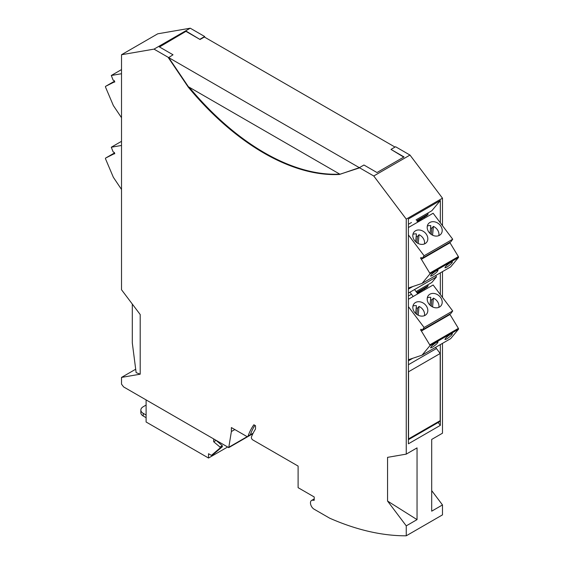 <?xml version="1.0" encoding="UTF-8"?>
<svg xmlns="http://www.w3.org/2000/svg" width="564" height="564" viewBox="0 0 564 564"><rect width="100%" height="100%" fill="white"/><g stroke="black" fill="none" stroke-linecap="round" stroke-linejoin="round"><path stroke-width="0.85" d="M114.689 153.486L105.623 158.068A0.811 0.472 60 0 0 105.531 158.865L113.35 177.279L121.514 189.448M121.514 145.463L111.291 147.225L113.117 151.857L114.4 152.52L114.767 153.753L113.998 153.887M111.291 147.225L121.514 141.324M412.763 358.281L408.406 360.798M417.783 293.844L414.54 289.543M413.186 296.502L409.943 292.194M458.377 328.361A0.811 0.472 -120 0 1 458.469 329.256L450.65 338.647L437.495 346.247L422.034 355.172L429.853 345.781A0.811 0.472 -120 0 0 429.761 344.879L421.386 331.019L450.001 314.5L458.377 328.361L429.761 344.879M408.406 359.74L422.034 355.172M408.406 297.397L408.406 296.551M436.324 342.447L438.016 341.862C437.812 343.081 435.901 344.893 432.292 347.29L430.593 347.882C430.804 346.663 432.715 344.851 436.324 342.447M450.706 334.149L452.399 333.557C452.194 334.776 450.284 336.588 446.674 338.992L444.975 339.577C445.179 338.358 447.09 336.546 450.706 334.149M449.741 314.148L450.001 314.5M408.406 299.258L433.131 284.982L452.709 310.968L450.883 313.492L422.267 330.01L420.984 329.2L420.61 329.996L421.463 329.503M420.61 329.996L421.386 331.019M452.709 310.968L424.093 327.487L422.267 330.01M408.406 306.668L424.093 327.487M439.525 307.02A8.136 6.5 -140.2 0 1 429.69 304.821A8.136 6.5 -140.2 0 1 428.45 295.416A8.136 6.5 -140.2 0 1 429.874 294.218A8.136 6.5 -140.2 0 1 439.709 296.417A8.136 6.5 -140.2 0 1 440.949 305.822A8.136 6.5 -140.2 0 1 439.525 307.02M415.492 302.515A8.136 6.5 -140.2 0 1 425.326 304.722A8.136 6.5 -140.2 0 1 426.567 314.127A8.136 6.5 -140.2 0 1 425.143 315.325A8.136 6.5 -140.2 0 1 415.315 313.119A8.136 6.5 -140.2 0 1 414.068 303.714A8.136 6.5 -140.2 0 1 415.492 302.515M417.614 293.618L425.432 289.431M424.854 289.438L424.368 288.796M427.322 297.771A8.136 6.5 -140.2 0 1 430.79 297.362L430.05 305.173M418.192 315.227L419.031 306.428A8.136 6.5 -140.2 0 1 424.452 315.664M419.031 306.428L417.466 308.311A8.136 6.5 -140.2 0 0 416.204 307.831M412.94 306.076A8.136 6.5 -140.2 0 1 416.415 305.667L415.668 313.478M432.574 306.929L433.413 298.123A8.136 6.5 -140.2 0 1 438.834 307.359M430.586 299.526A8.136 6.5 -140.2 0 1 431.848 300.006L431.256 306.153M433.413 298.123L431.848 300.006M416.881 314.458L417.466 308.311M408.406 439.687L439.765 421.583A2.03 1.177 -120 0 0 440.188 420.652L440.188 353.494L436.444 348.531L408.406 364.718M408.406 439.56A2.03 1.177 -120 0 0 408.547 438.919L408.547 371.761L440.188 353.494M114.689 81.752L105.623 86.334A0.811 0.472 60 0 0 105.531 87.131L113.35 105.546L121.514 117.714M121.514 73.729L111.291 75.491L113.117 80.123L114.4 80.786L114.774 82.02L113.998 82.154M111.291 75.491L121.514 69.591M412.763 286.547L408.406 289.064M458.377 256.627A0.811 0.472 -120 0 1 458.469 257.522L450.65 266.913L422.034 283.431L429.853 274.048A0.811 0.472 -120 0 0 429.761 273.145L421.386 259.285L450.001 242.767L458.377 256.627L429.761 273.145M408.406 288.007L422.034 283.431M408.406 225.663L408.406 224.817M436.324 270.713L438.016 270.128C437.812 271.347 435.901 273.159 432.292 275.556L430.593 276.148C430.804 274.929 432.708 273.117 436.324 270.713M450.706 262.415L452.399 261.823C452.194 263.043 450.284 264.854 446.667 267.258L444.975 267.844C445.179 266.624 447.09 264.812 450.706 262.415M449.741 242.414L450.001 242.767M408.406 227.525L433.131 213.248L452.709 239.228L450.883 241.759L422.267 258.277L420.984 257.459L420.61 258.263L421.463 257.769M420.61 258.263L421.386 259.285M452.709 239.228L424.093 255.753L422.267 258.277M408.406 234.934L424.093 255.753M439.525 235.287A8.136 6.5 -140.2 0 1 429.69 233.087A8.136 6.5 -140.2 0 1 428.45 223.675A8.136 6.5 -140.2 0 1 429.874 222.484A8.136 6.5 -140.2 0 1 439.701 224.683A8.136 6.5 -140.2 0 1 440.949 234.088A8.136 6.5 -140.2 0 1 439.525 235.287M415.492 230.782A8.136 6.5 -140.2 0 1 425.326 232.988A8.136 6.5 -140.2 0 1 426.567 242.393A8.136 6.5 -140.2 0 1 425.143 243.592A8.136 6.5 -140.2 0 1 415.308 241.385A8.136 6.5 -140.2 0 1 414.068 231.98A8.136 6.5 -140.2 0 1 415.492 230.782M417.614 221.885L425.432 217.697M424.854 217.704L424.368 217.062M427.322 226.037A8.136 6.5 -140.2 0 1 430.79 225.628L430.05 233.44M418.192 243.493L419.031 234.694A8.136 6.5 -140.2 0 1 424.452 243.93M419.031 234.694L417.466 236.57A8.136 6.5 -140.2 0 0 416.204 236.097M412.94 234.342A8.136 6.5 -140.2 0 1 416.415 233.926L415.668 241.737M432.574 235.188L433.413 226.39A8.136 6.5 -140.2 0 1 438.834 235.625M430.586 227.793A8.136 6.5 -140.2 0 1 431.848 228.272L431.256 234.42M433.413 226.39L431.848 228.272M416.874 242.724L417.466 236.57M190.251 28.2L157.751 33.805L121.514 54.729L154.014 49.124L190.251 28.2L204.654 36.512L204.365 37.012L395.011 147.077M132.307 304.059L132.307 342.954L136.135 372.635L140.203 374.186L121.514 377.415L135.691 369.223M140.203 374.186L140.203 314.55L121.514 289.734L121.514 54.729M234.828 429.549L231.381 431.545L231.381 427.561L246.701 436.402A2.03 1.177 -120 0 0 247.716 436.501A2.03 1.177 -120 0 0 248.061 436.064A98.841 57.063 -120 0 1 253.856 424.762L255.513 425.714L255.513 429.07A94.773 54.715 -120 0 0 251.459 436.91A2.03 1.177 -120 0 0 252.806 439.927L298.109 466.083L298.109 487.67L314.211 496.969L314.211 500.289L312.548 500.226A5.083 2.933 -120 0 0 311.525 500.465A5.083 2.933 -120 0 0 310.475 502.792L310.475 502.947A5.083 2.933 -120 0 0 314.07 509.172L329.644 518.168A325.4 187.868 60 0 0 406.249 535.8L442.486 514.876L442.486 504.942L431.693 511.174L431.693 439.434L442.486 433.201L442.486 343.363M406.249 454.126L417.043 447.894L417.043 519.627L406.249 525.859L387.553 501.051L387.553 457.355L406.249 454.126L406.249 219.121L373.749 175.989L409.986 155.065L442.486 198.197L442.486 225.663M406.249 535.8L406.249 525.859M442.486 271.622L442.486 297.397M442.486 198.197L406.249 219.121M440.329 222.801L440.329 200.544L408.406 218.973L408.406 443.812L440.329 425.376L440.329 344.604M440.329 294.535L440.329 272.87M204.365 37.012L200.051 39.501L186.226 31.189L159.196 46.798L173.014 54.779L168.417 57.768L173.014 54.779M200.051 39.17L204.654 36.512M154.014 49.124L168.417 57.436M231.381 431.545L228.744 447.626L123.615 386.925L121.514 384.14L121.514 377.415M228.744 447.626L252.891 433.688M227.644 446.991L208.518 458.031L146.104 421.999L146.104 399.911M228.744 447.294L247.272 436.599M250.317 434.837L253.116 433.215M387.553 501.051L417.043 519.627M431.693 490.617L442.486 504.942M146.104 405.058L143.228 406.722A8.136 4.695 -0 0 0 140.845 410.042L140.845 412.7A8.136 4.695 -0 0 0 143.228 416.02L146.104 417.677M208.518 458.031L208.518 453.717L211.394 455.374L213.693 454.048L222.322 446.737L222.322 445.743L215.991 440.265M213.693 438.933L213.693 441.76L220.016 447.069L220.016 448.07L211.394 455.374M140.845 410.042A8.136 4.695 -0 0 0 143.228 413.363L146.104 415.026M220.016 448.07L222.322 446.737M213.693 441.76L215.991 440.428M220.016 447.069L222.322 445.743M409.986 155.065L395.583 146.746L390.986 149.404L404.021 156.933L376.992 172.542L363.949 165.012L359.346 167.67L373.749 175.989M408.406 224.275L411.48 222.505M416.077 219.847L431.82 210.76L440.329 200.544M440.329 425.376L438.172 422.506M436.501 348.608L435.584 347.346M417.127 292.977L426.941 287.309L428.182 285.814L427.731 284.855M416.077 291.581L431.82 282.493L436.522 276.853L435.584 275.613M417.127 221.243L426.941 215.575L428.182 214.08L427.731 213.121M416.718 220.7L428.182 214.08M436.522 276.853L408.406 293.083M416.718 292.434L428.182 285.814M408.406 296.015L411.48 294.239M254.872 425.348A98.841 57.063 -120 0 0 250.36 434.738A2.03 1.177 -120 0 1 250.014 435.175L247.716 436.501M204.654 36.85L205.021 37.393M359.346 167.931L339.937 174.234L188.397 86.743L168.699 57.606L359.346 167.67L339.465 174.459A223.273 128.909 60 0 1 188.291 87.18L188.721 86.934M168.417 57.768L188.291 87.18M339.775 174.142A223.273 128.909 60 0 1 189.13 87.166M339.465 174.459L339.902 174.213M186.226 31.189L159.478 46.967M403.739 157.102L390.986 149.404M200.051 39.501L186.226 31.521M105.623 158.068L114.52 152.929L105.602 158.082M458.469 329.256L429.853 345.781M408.547 438.919L440.188 420.652M105.623 86.334L114.52 81.195L105.609 86.348M458.469 257.522L429.853 274.048M312.548 500.226L314.211 499.267M143.228 416.02L143.228 413.363M248.061 436.064L250.36 434.738M314.211 498.914L311.525 500.465"/></g></svg>
